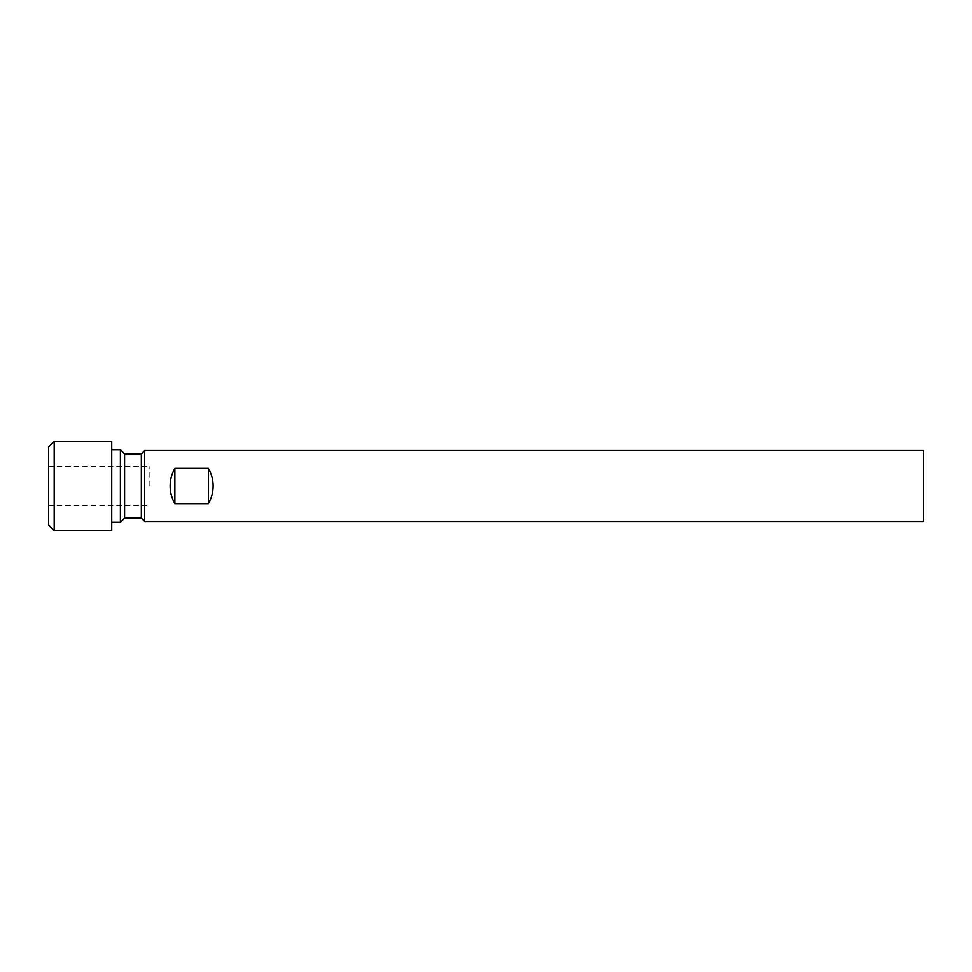 <?xml version="1.0" encoding="UTF-8"?>
<svg xmlns="http://www.w3.org/2000/svg" width="972" height="972" viewBox="0 0 972 972"><rect width="100%" height="100%" fill="white"/><g stroke="black" fill="none" stroke-linecap="round" stroke-linejoin="round"><path stroke-width="0.73" stroke-dasharray="4.86 3.65" d="M149.153 486L149.153 466.451L149.153 486M48.6 525.099L48.6 446.901M54.189 530.688L54.189 441.312M111.719 530.688L111.719 441.312M120.382 522.316L120.382 449.684M124.574 518.125L124.574 453.875M141.329 518.125L141.329 453.875M144.682 521.478L144.682 450.522M170.1 486C170.136 492.33 171.716 498.235 174.851 503.727L208.36 503.727C211.495 498.235 213.087 492.33 213.111 486C213.087 479.67 211.495 473.765 208.36 468.273L174.851 468.273C171.716 473.765 170.136 479.67 170.1 486M923.4 521.478L923.4 450.522M48.6 486L48.6 505.549L48.6 486M174.851 468.273L174.851 503.727M208.36 468.273L208.36 503.727M48.6 466.451L149.153 466.451M48.6 505.549L149.153 505.549"/><path stroke-width="1.46" d="M54.189 441.312L48.6 446.901L48.6 525.099L54.189 530.688L111.719 530.688L111.719 441.312L54.189 441.312L54.189 530.688M120.382 522.316L124.574 518.125L124.574 453.875L120.382 449.684L120.382 522.316L111.719 522.316M124.574 453.875L141.329 453.875L141.329 518.125L144.682 521.478L923.4 521.478L923.4 450.522L144.682 450.522L144.682 521.478M213.111 486C213.087 492.33 211.495 498.235 208.36 503.727L174.851 503.727C171.716 498.235 170.136 492.33 170.1 486C170.136 479.67 171.716 473.765 174.851 468.273L208.36 468.273C211.495 473.765 213.087 479.67 213.111 486M208.36 468.273L208.36 503.727M174.851 468.273L174.851 503.727M124.574 518.125L141.329 518.125M141.329 453.875L144.682 450.522M111.719 449.684L120.382 449.684"/></g></svg>
